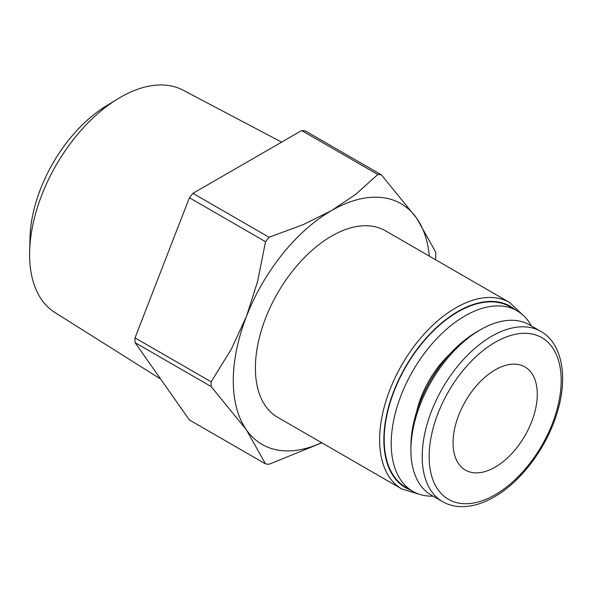 <?xml version="1.0" encoding="UTF-8"?>
<svg xmlns="http://www.w3.org/2000/svg" width="592" height="592" viewBox="0 0 592 592"><rect width="100%" height="100%" fill="white"/><g stroke="black" fill="none" stroke-linecap="round" stroke-linejoin="round"><path stroke-width="0.89" d="M509.645 302.505L385.407 230.769A107.707 62.182 120 0 0 302.408 259.629A107.707 62.182 120 0 0 255.389 368.017A107.707 62.182 120 0 0 277.7 417.323L401.938 489.059A107.707 62.182 120 0 1 379.635 439.752A107.707 62.182 120 0 1 455.796 307.84A107.707 62.182 120 0 1 509.645 302.505L522.84 314.981M412.802 491.316L405.786 487.26A104.229 60.177 -60 0 1 384.193 439.545A104.229 60.177 -60 0 1 429.696 334.65A104.229 60.177 -60 0 1 510.015 306.73L517.031 310.778A104.229 60.177 120 0 0 436.711 338.705A104.229 60.177 120 0 0 391.216 443.6A104.229 60.177 120 0 0 412.802 491.316A104.229 60.177 120 0 0 433.144 496.185M281.622 142.139L183.091 90.169A128.346 74.104 120 0 0 117.475 99.042A128.346 74.104 120 0 0 29.644 251.156A128.346 74.104 120 0 0 29.6 254.516A128.346 74.104 120 0 0 54.782 312.421L160.661 379.08M435.32 259.592L435.734 256.906A158.826 91.701 120 0 0 435.756 254.53A158.826 91.701 120 0 0 435.734 252.177L416.657 218.174A138.972 80.238 120 0 0 331.55 210.574A138.972 80.238 120 0 0 246.45 316.446A138.972 80.238 120 0 0 233.285 380.782A138.972 80.238 120 0 0 246.45 429.918A138.972 80.238 120 0 0 321.611 442.675M211.159 386.561L135.028 342.613A158.826 91.701 -60 0 1 135.013 340.259A158.826 91.701 -60 0 1 135.028 337.884L211.159 381.833A158.826 91.701 120 0 0 211.137 384.208A158.826 91.701 120 0 0 211.159 386.561L246.45 429.918L265.527 463.913A158.826 91.701 120 0 0 269.079 464.232L321.856 442.816M540.836 331.402A98.272 56.743 120 0 0 491.7 336.263A98.272 56.743 120 0 0 422.207 456.632A98.272 56.743 120 0 0 442.557 501.616C447.33 504.362 452.599 505.982 458.378 506.486C469.663 507.366 481.592 504.206 494.157 496.991C521.707 481.459 547.859 445.917 557.708 410.811C568.202 375.565 561.601 342.923 540.836 331.402L529.537 324.875A98.272 56.743 120 0 0 480.393 329.744A98.272 56.743 120 0 0 410.907 450.105L410.907 446.094A93.358 53.902 120 0 1 476.923 331.749L480.393 329.744M416.605 411.817A71.477 41.262 -60 0 1 450.09 353.824M453.058 442.831A59.563 34.388 -60 0 1 479.054 382.891A59.563 34.388 -60 0 1 524.956 366.936A59.563 34.388 -60 0 1 537.284 394.198A59.563 34.388 -60 0 1 511.288 454.138A59.563 34.388 -60 0 1 465.393 470.092A59.563 34.388 -60 0 1 453.058 442.831M410.907 450.105A98.272 56.743 120 0 0 431.257 495.09L442.557 501.616M429.318 256.129A138.972 80.238 120 0 0 416.657 218.174L381.366 174.825A158.826 91.701 120 0 0 377.814 174.507L301.691 130.551A158.826 91.701 -60 0 1 305.243 130.869L381.366 174.825M265.527 463.913L189.403 419.965L135.028 342.613M135.028 337.884L189.403 197.75A158.826 91.701 -60 0 1 192.948 193.332L301.691 130.551M192.948 193.332L269.079 237.288A158.826 91.701 120 0 0 265.527 241.699L189.403 197.75M265.527 241.699L257.594 281.422L246.45 316.446L231.309 349.169L211.159 381.833M377.814 174.507L355.844 194.25L331.55 210.574L303.274 224.597L269.079 237.288M117.475 99.042L105.85 106.175A110.822 63.98 120 0 0 30.014 237.525L29.644 251.156M531.424 325.963A104.229 60.177 120 0 0 517.031 310.778M515.107 309.668A104.725 60.465 120 0 0 457.897 311.488A104.725 60.465 120 0 0 383.845 439.752A104.725 60.465 120 0 0 410.878 490.206M495.171 342.287A93.358 53.902 120 0 0 429.156 456.632A93.358 53.902 120 0 0 495.171 494.742A93.358 53.902 120 0 0 561.186 380.397A93.358 53.902 120 0 0 495.171 342.287M419.343 494.246L401.938 489.059"/></g></svg>
